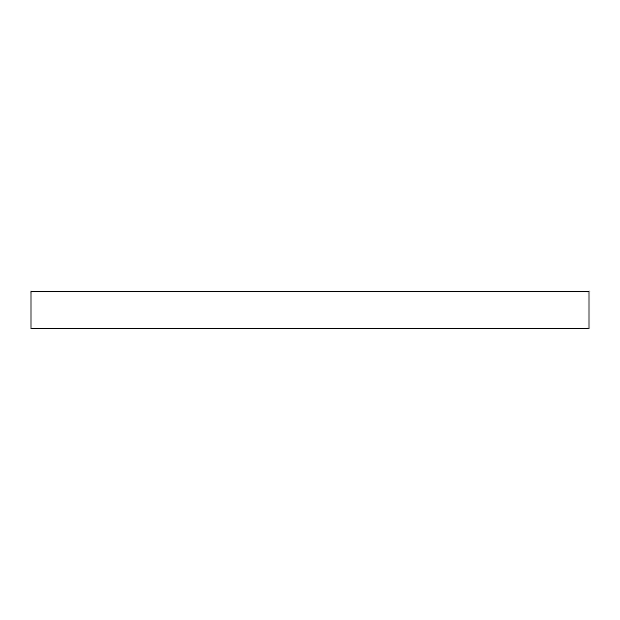 <?xml version="1.0" encoding="UTF-8"?>
<svg xmlns="http://www.w3.org/2000/svg" width="620" height="620" viewBox="0 0 620 620"><rect width="100%" height="100%" fill="white"/><g stroke="black" fill="none" stroke-linecap="round" stroke-linejoin="round"><path stroke-width="0.93" d="M589 291.4L31 291.4L31 328.6L589 328.6L589 291.4"/></g></svg>
